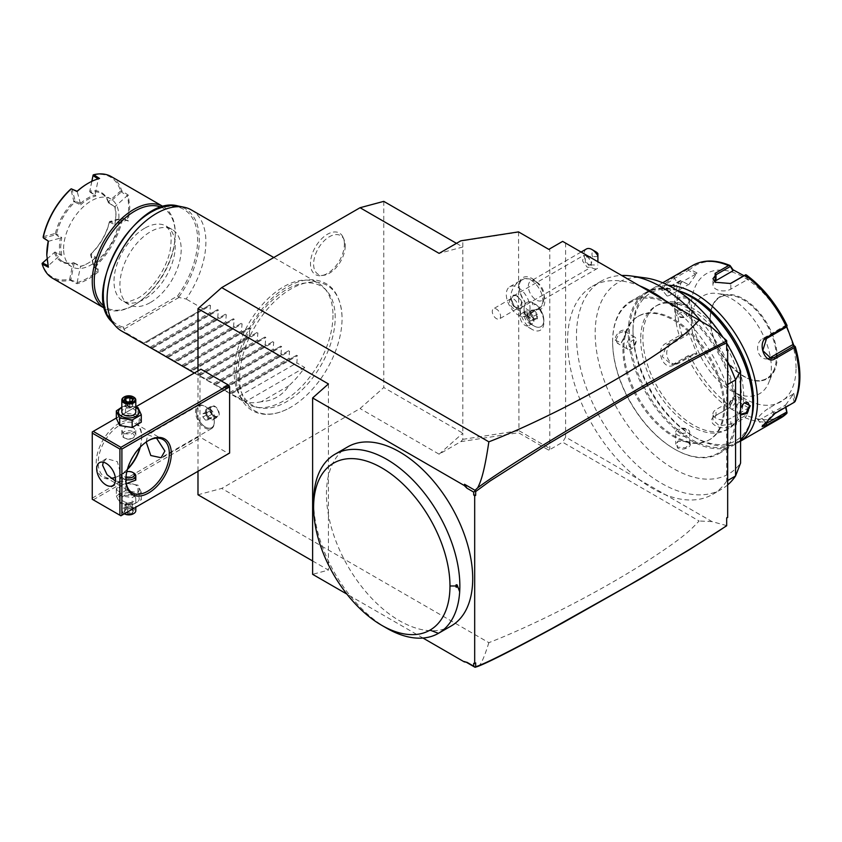 <?xml version="1.0" encoding="UTF-8"?>
<svg xmlns="http://www.w3.org/2000/svg" width="842" height="842" viewBox="0 0 842 842"><rect width="100%" height="100%" fill="white"/><g stroke="black" fill="none" stroke-linecap="round" stroke-linejoin="round"><path stroke-width="0.63" stroke-dasharray="4.21 3.16" d="M675.947 364.154A10.483 8.262 84.9 0 1 667.074 356.261A10.483 8.262 84.9 0 1 671.306 344.157L688.282 334.358L681.052 336.411L666.948 344.546L662.254 356.671L671.537 364.544L674.368 363.649L688.461 355.513L695.692 353.461L678.726 363.26A10.483 8.262 84.9 0 1 675.947 364.154L671.537 364.544M692.808 265.398A88.042 50.836 -120 0 0 687.546 269.261L688.619 269.135L688.461 270.345L674.368 278.492L665.348 284.722L662.18 289.943L663.159 290.332L666.948 289.027L681.052 280.891L688.767 284.733L680.599 280.533L679.241 281.081A88.042 50.836 -120 0 0 674.568 305.699A88.042 50.836 -120 0 0 679.241 335.705L680.589 335.463L681.052 336.411L680.599 335.516L681.831 334.716L688.767 332.737L688.282 334.358M668.106 285.28A88.042 50.836 -120 0 0 651.224 289.395A88.042 50.836 -120 0 0 632.995 329.706A88.042 50.836 -120 0 0 695.25 437.535A88.042 50.836 -120 0 0 739.276 441.892A88.042 50.836 -120 0 0 740.581 441.092M687.546 269.261L674.137 277.007L663.043 285.028L661.644 290.269L665.822 288.827L679.241 281.081M688.619 269.135L690.093 269.377A86.642 50.025 60 0 1 730.277 265.788M688.767 284.733L697.029 272.976L690.093 269.377M796.048 367.933A74.064 42.763 -120 0 0 743.675 277.218A74.064 42.763 -120 0 0 691.293 307.456A74.064 42.763 -120 0 0 743.675 398.171A74.064 42.763 -120 0 0 796.048 367.933M786.986 325.317L785.565 324.096L786.733 326.643M743.991 275.723L749.559 279.302L746.791 275.323M697.029 272.976L695.692 274.113L688.461 270.345L688.598 269.156M695.692 274.113L678.726 283.912A10.483 2.21 141.2 0 0 670.085 290.606A10.483 2.21 141.2 0 0 666.843 295.742A10.483 2.21 141.2 0 0 671.306 294.447L688.282 284.649M786.986 411.927A86.642 50.025 60 0 1 746.791 415.527L749.559 408.359L733.035 398.824L730.277 405.991A86.642 50.025 60 0 1 690.093 355.987L697.029 354.029L688.767 332.737M762.62 425.484L773.945 413.169L795.069 401.56L793.827 393.393L785.565 405.149L785.965 407.075M679.241 335.705L665.822 343.452C654.455 348.809 663.349 371.775 674.137 364.87L687.546 357.124A88.042 50.836 -120 0 0 728.519 408.096L715.111 415.832C703.954 422.274 721.752 432.567 731.719 425.431L745.128 417.685A88.042 50.836 -120 0 0 780.85 417.895M795.058 401.592L793.974 401.602L792.49 394.519L769.588 407.749A10.483 2.21 -38.8 0 0 760.947 414.443A10.483 2.21 -38.8 0 0 757.716 419.579L762.378 425.389M793.827 393.393L792.49 394.519M757.716 419.579A10.483 2.21 -38.8 0 0 762.178 418.285L785.565 405.149M746.791 415.527L745.128 417.685M785.081 405.065L785.554 407.317M749.559 408.359L747.801 408.391L730.824 418.2A10.483 6.052 0 0 1 719.405 419.505A10.483 6.052 0 0 1 712.932 413.917L712.932 420.042L719.405 425.863L730.824 424.01L744.917 415.864L747.801 408.391M712.932 413.917A10.483 6.052 0 0 1 716.005 409.633L732.972 399.834L733.035 398.824M732.972 399.834L730.098 407.307L716.005 415.443L712.932 420.042M728.519 408.096L730.098 407.307L730.277 405.991M690.093 355.987L687.546 357.124M697.029 354.029L695.692 353.461M677.147 290.406A85.252 49.215 -120 0 0 632.995 331.99A85.252 49.215 -120 0 0 693.271 436.388A85.252 49.215 -120 0 0 751.148 419.684M632.995 331.99L632.995 329.706M743.675 395.887A71.275 41.153 -120 0 0 712.564 324.159A71.275 41.153 -120 0 0 657.634 305.067A71.275 41.153 -120 0 0 642.878 337.695A71.275 41.153 -120 0 0 673.989 409.423A71.275 41.153 -120 0 0 728.909 428.515A71.275 41.153 -120 0 0 743.675 395.887M640.699 338.947A71.275 41.153 -120 0 0 671.811 410.675A71.275 41.153 -120 0 0 726.741 429.767A71.275 41.153 -120 0 0 741.497 397.14A71.275 41.153 -120 0 0 710.385 325.412A71.275 41.153 -120 0 0 655.465 306.32A71.275 41.153 -120 0 0 640.699 338.947M690.808 296.668A87.21 50.352 -120 0 0 629.437 332.443A87.21 50.352 -120 0 0 691.103 439.25A87.21 50.352 -120 0 0 752.759 403.644M677.315 290.511A88.042 50.836 -120 0 0 646.488 292.132A88.042 50.836 -120 0 0 628.248 332.443A88.042 50.836 -120 0 0 666.685 421.042A88.042 50.836 -120 0 0 734.529 444.629A88.042 50.836 -120 0 0 740.581 440.008M615.113 340.031L621.133 342.999L625.785 333.864C626.343 325.833 615.049 332.348 615.113 340.031L615.902 340.031L617.46 343.294L621.491 342.747L625.785 334.327L624.448 331.19L619.144 333.106L615.902 340.031M737.15 413.338A88.042 50.836 60 0 1 718.91 453.649A88.042 50.836 60 0 1 674.895 449.291A88.042 50.836 60 0 1 612.639 341.452A88.042 50.836 60 0 1 630.868 301.152A88.042 50.836 60 0 1 698.723 324.738A88.042 50.836 60 0 1 737.15 413.338M740.581 414.948L739.623 411.917L740.581 407.591M688.04 441.703L677.799 441.166L677.368 447.86C683.999 451.754 695.271 445.229 688.04 441.703L678.199 440.976L675.716 444.187L677.757 447.176L685.377 447.818L689.693 444.187L687.64 441.471M689.882 299.71L687.598 304.625L677.368 304.088C670.116 300.541 681.431 294.037 688.04 297.921M740.581 414.317L739.623 411.464L744.086 402.918M737.581 396.508A6.989 4.031 120 0 1 739.023 399.708A6.989 4.031 -60 0 1 735.982 406.739A6.989 4.031 -60 0 1 730.593 408.612A6.989 4.031 -60 0 1 729.14 405.412A6.989 4.031 120 0 1 732.193 398.382A6.989 4.031 120 0 1 737.581 396.508L747.938 402.487M736.392 400.087C734.087 396.666 731.898 397.929 729.803 403.897C731.898 407.191 734.087 405.928 736.392 400.087M612.639 342.136A87.21 50.352 60 0 1 674.305 306.541A87.21 50.352 60 0 1 735.961 413.338A87.21 50.352 60 0 1 674.295 448.944A87.21 50.352 60 0 1 612.639 342.136L612.639 341.452L612.639 342.136M623.901 348.641A71.275 41.153 -120 0 0 655.013 420.368A71.275 41.153 -120 0 0 709.932 439.471A71.275 41.153 -120 0 0 724.699 406.833A71.275 41.153 -120 0 0 693.587 335.116A71.275 41.153 -120 0 0 638.668 316.013A71.275 41.153 -120 0 0 623.901 348.641M622.912 349.219A71.275 41.153 -120 0 0 654.024 420.937A71.275 41.153 -120 0 0 708.953 440.04A71.275 41.153 -120 0 0 723.71 407.412A71.275 41.153 -120 0 0 692.598 335.684A71.275 41.153 -120 0 0 637.678 316.592A71.275 41.153 -120 0 0 622.912 349.219M726.667 343.21A110.502 63.803 -120 0 0 723.015 337.389M645.435 277.923A110.502 63.803 -120 0 0 613.597 402.023A110.502 63.803 -120 0 0 740.581 463.058M727.667 484.908A120.185 69.391 60 0 1 721.552 489.244A120.185 69.391 60 0 1 601.356 419.853A120.185 69.391 60 0 1 601.356 281.07A120.185 69.391 60 0 1 621.68 275.471M701.228 321.402A120.185 69.391 60 0 1 727.667 361.86M727.667 480.529L726.678 481.098L726.678 385.068L727.667 384.489M726.667 525.608L711.995 521.598L565.603 437.082L562.635 442.208L699.113 521.009C690.377 529.902 686.672 535.775 640.404 565.529C616.197 580.675 589.2 595.768 559.425 610.808C532.87 624.09 509.347 634.71 488.855 642.667L221.709 488.423L197.986 494.78M726.678 481.098A120.185 69.391 60 0 1 712.658 494.38A120.185 69.391 60 0 1 665.485 494.749A120.185 69.391 -120 0 1 639.636 479.824A120.185 69.391 60 0 1 571.792 374.195A120.185 69.391 60 0 1 592.463 286.206A120.185 69.391 60 0 1 639.636 285.838L565.603 243.096L565.603 437.082M711.995 327.622L665.485 300.762A120.185 69.391 60 0 1 726.678 385.068M726.678 342.841L726.678 341.957M726.678 341.473L726.678 340.631M727.667 517.451L726.678 517.304L726.678 518.03L726.678 517.304M422.958 638.026L346.904 594.115M438.44 633.331L451.291 625.911A103.419 59.708 60 0 1 347.872 566.203A103.419 59.708 60 0 1 347.872 446.786M466.973 662.296L464.51 661.212L466.173 662.17M464.51 661.212L464.258 661.875M312.624 560.961L328.433 570.087L312.624 574.328M488.855 642.667C484.003 658.297 480.298 666.232 477.73 666.454M328.433 383.941L328.433 570.087M197.986 370.89L197.986 471.31M120.911 515.809L92.252 499.264L92.252 431.946L199.964 369.754L199.964 435.935L200.954 437.651L228.624 453.627M199.964 369.754L200.954 369.185M383.773 201.364L383.773 387.52L360.05 408.549L221.709 488.423M239.696 377.626A72.38 41.795 120 0 0 289.153 408.138A72.38 41.795 120 0 0 342.062 318.529A72.38 41.795 120 0 0 342.031 316.55A72.38 41.795 120 0 0 290.016 289.48A72.38 41.795 120 0 0 239.696 377.626M344.399 244.054A23.976 13.84 120 0 0 343.283 237.707A23.976 13.84 120 0 0 324.37 236.36A23.976 13.84 120 0 0 310.488 263.63A23.976 13.84 120 0 0 321.391 275.618A23.976 13.84 120 0 0 344.399 244.054M439.114 454.196L462.826 433.167L462.826 439.356L460.848 441.64L439.114 454.196L360.05 408.549M460.848 441.64L518.525 432.725L548.805 450.196L562.635 442.208M548.805 450.196L549.784 448.491L549.784 249.937L518.946 232.129L462.826 240.812L462.826 433.167L383.773 387.52M462.826 439.356L518.946 430.683L518.525 432.725M518.525 231.887L518.946 430.683L549.784 448.491M526.555 315.813A16.766 9.683 -120 0 0 530.028 308.14A16.766 9.683 60 0 0 522.703 291.258A16.766 9.683 60 0 0 509.778 286.764A16.766 9.683 60 0 0 506.305 294.447A16.766 9.683 -120 0 0 513.631 311.319A16.766 9.683 -120 0 0 526.555 315.813L539.396 308.393A16.766 9.683 -120 0 1 536.954 309.151L539.659 309.635A18.166 10.493 -120 0 0 537.775 283.386A18.166 10.493 -120 0 0 519.156 285.891A18.166 10.493 -120 0 0 524.345 300.794L525.071 302.299A16.766 9.683 -120 0 1 519.156 287.027L519.156 285.891M539.659 309.635A16.766 9.683 60 0 1 543.858 322.518A16.766 9.683 60 0 1 531.997 329.359A16.766 9.683 60 0 1 520.145 308.825A16.766 9.683 60 0 1 524.345 300.794M549.784 249.937L548.805 249.369M562.635 241.38L565.603 243.096M711.995 521.598L699.113 521.009M665.485 300.762L639.636 285.838M456.469 243.338L462.826 247.011L439.114 253.368M460.848 240.812L462.826 240.812M475.677 662.938L473.699 663.359M539.396 308.393A16.766 9.683 -120 0 0 542.869 300.72A16.766 9.683 -120 0 0 535.554 283.838A16.766 9.683 -120 0 0 522.629 279.355A16.766 9.683 -120 0 0 519.156 287.027M536.954 309.151C528.313 312.193 524.356 309.909 525.071 302.299M520.145 316.813A6.989 4.031 60 0 1 521.587 313.613A6.989 4.031 60 0 1 525.082 313.961A6.989 4.031 60 0 1 530.028 322.518A6.989 4.031 60 0 1 528.576 325.717A6.989 4.031 60 0 1 525.082 325.37L525.082 325.37A6.989 4.031 60 0 1 520.145 316.813L520.145 308.825M529.018 311.687A6.989 4.031 60 0 1 533.586 317.844A6.989 4.031 60 0 1 532.512 323.444A6.989 4.031 60 0 1 529.018 323.096L529.018 323.096A6.989 4.031 60 0 1 524.071 314.54A6.989 4.031 60 0 1 525.524 311.34A6.989 4.031 60 0 1 529.018 311.687M532.975 304.836L531.986 302.215A13.977 8.073 -120 0 0 526.966 302.436A13.977 8.073 -120 0 0 524.071 308.835A13.977 8.073 -120 0 0 533.954 325.949L533.954 325.949A13.977 8.073 60 0 0 540.943 326.643A13.977 8.073 60 0 0 543.416 316.718A13.977 8.073 60 0 0 535.933 304.499L532.975 304.836M532.039 302.215A13.977 8.073 60 0 0 526.987 302.425L526.966 302.436A13.977 8.073 60 0 0 526.987 318.56A13.977 8.073 60 0 0 540.964 326.633A13.977 8.073 60 0 0 543.437 316.687A13.977 8.073 60 0 0 535.922 304.457A13.956 8.062 60 0 1 533.975 303.562A13.956 8.062 60 0 1 532.039 302.215L531.986 302.215M536.249 281.723A11.178 6.452 -120 0 0 530.66 281.165A11.178 6.452 -120 0 0 528.944 290.132A11.178 6.452 -120 0 0 536.249 299.984A11.178 6.452 60 0 0 541.838 300.531A11.178 6.452 60 0 0 544.09 294.226A11.178 6.452 60 0 0 537.238 282.375A11.178 6.452 60 0 0 536.249 281.723M516.872 295.763A7.683 4.442 -120 0 0 511.431 298.899A7.683 4.442 -120 0 0 516.872 308.319A7.683 4.442 60 0 0 522.303 305.183A7.683 4.442 60 0 0 516.872 295.763M516.872 296.331A6.989 4.031 60 0 1 521.43 302.488A6.989 4.031 60 0 1 520.356 308.088A6.989 4.031 60 0 1 516.872 307.74A6.989 4.031 60 0 1 512.304 301.583A6.989 4.031 60 0 1 513.378 295.984A6.989 4.031 60 0 1 516.872 296.331M587.137 255.757L591.705 261.925L590.631 267.514L587.137 267.177L582.58 261.02L583.643 255.421L587.137 255.757M591.558 263.188L590.295 264.956L585.316 262.493L585.316 256.589L588.284 257.389L591.558 263.188M597.904 263.188L597.904 256.578L597.904 263.188M597.904 256.578L585.316 256.578L585.316 262.493M597.904 253.589L597.904 261.746M597.904 261.494A5.589 3.231 60 0 1 592.105 255.379A5.589 3.231 60 0 1 595.926 251.832M586.379 249A11.178 6.452 -120 0 0 584.664 257.957A11.178 6.452 -120 0 0 591.968 267.809A11.178 6.452 -120 0 0 597.557 268.366A11.178 6.452 -120 0 0 597.904 268.145M533.975 309.951L537.407 314.224L537.407 318.792L533.586 318.802L530.544 315.024L530.544 310.982L533.586 310.709L536.617 314.487L536.617 318.529L537.407 318.792L533.586 318.802L530.218 320.739L527.187 316.971L530.544 315.024L530.544 310.256L530.544 310.982L530.544 310.256L533.975 309.951L530.218 312.645L533.26 316.424L533.26 320.465L530.218 320.739L528.702 317.634M537.407 314.224L533.26 316.424L528.755 317.571M528.702 317.508L530.218 312.645L527.187 312.919L527.187 316.971L528.66 317.571M536.617 318.529L533.26 320.465L528.755 317.634M528.66 317.508L527.187 312.919L530.544 310.982M510.778 298.773A5.873 3.389 60 0 0 509.568 301.468A5.873 3.389 -120 0 0 512.125 307.372A5.873 3.389 -120 0 0 516.651 308.94A5.873 3.389 -120 0 0 517.862 306.256A5.873 3.389 60 0 0 515.304 300.352A5.873 3.389 60 0 0 510.778 298.773L493.486 308.761A5.873 3.389 60 0 1 498.011 310.33A5.873 3.389 60 0 1 500.58 316.234A5.873 3.389 60 0 1 499.359 318.929A5.873 3.389 60 0 1 494.833 317.35A5.873 3.389 60 0 1 492.275 311.445A5.873 3.389 60 0 1 493.486 308.761M335.19 317.539A68.728 39.679 120 0 0 326.854 290.922A68.728 39.679 120 0 0 272.355 300.173A68.728 39.679 120 0 0 238.002 373.659A68.728 39.679 120 0 0 259.368 407.802A68.728 39.679 120 0 0 309.382 382.015A68.728 39.679 120 0 0 335.19 317.539M332.979 315.329A69.875 40.342 -60 0 1 306.73 380.868A69.875 40.342 -60 0 1 255.884 407.096A69.875 40.342 -60 0 1 248.632 404.37A69.875 40.342 -60 0 1 234.16 372.375A69.875 40.342 -60 0 1 264.662 302.057A69.875 40.342 -60 0 1 318.508 283.333A69.875 40.342 -60 0 1 324.496 288.259A69.875 40.342 -60 0 1 332.979 315.329M191.429 209.963A69.875 40.342 -60 0 1 205.901 241.959A69.875 40.342 -60 0 1 186.135 299.005L178.925 297.468L177.567 295.963L123.542 327.159L123.658 328.78L126.837 333.243A69.875 40.342 -60 0 1 121.553 331.001M178.925 297.468L124.163 329.085M150.56 302.436A43.321 25.018 120 0 0 178.862 264.251A43.321 25.018 120 0 0 172.221 229.54A43.321 25.018 120 0 0 150.56 231.687A43.321 25.018 120 0 0 122.258 269.861A43.321 25.018 120 0 0 128.9 304.583A43.321 25.018 120 0 0 150.56 302.436M161.432 207.321A57.298 33.08 -60 0 1 175.262 234.539A57.298 33.08 -60 0 1 134.752 304.709A57.298 33.08 -60 0 1 134.752 304.72A57.298 33.08 -60 0 1 104.261 306.351M163.453 206.732A58.698 33.891 -60 0 1 175.262 233.402L175.262 234.539M93.904 267.156L94.178 266.114A57.856 33.406 120 0 0 121.543 218.699L109.418 222.13A39.132 22.597 -60 0 1 91.073 253.895L95.977 257.378L95.02 258.073L90.631 254.947L93.915 267.156L94.693 267.24C108.807 253.768 118.175 237.549 122.774 218.594L128.247 221.067L129.805 207.153L128.247 195.039L121.764 190.85A58.698 33.891 120 0 0 111.323 176.631M175.262 233.402A58.698 33.891 -60 0 1 133.762 305.288A58.698 33.891 -60 0 1 104.755 308.393M94.693 267.24L99.577 270.735A58.698 33.891 120 0 1 77.032 283.743L70.16 280.228A58.698 33.891 120 0 1 52.625 278.292M121.764 190.85L121.343 191.944L127.226 195.733L128.247 195.039M128.247 221.067L127.226 220.183L115.007 223.456A39.974 23.081 120 0 0 115.975 214.457A39.974 23.081 120 0 0 115.007 206.564L127.226 195.733A57.856 33.406 -60 0 1 127.226 220.183L122.322 217.952L109.628 221.593M121.248 191.208L120.585 190.987L108.365 201.827L109.123 202.785L121.343 191.944M108.365 201.827A39.974 23.081 120 0 0 89.799 191.113L91.799 181.346M108.471 202.575L108.407 202.743A39.132 22.597 120 0 0 101.545 193.576A39.132 22.597 120 0 0 90.168 192.218L89.799 191.113M91.883 181.304L89.705 191.744M93.073 175.104A57.856 33.406 -60 0 1 120.585 190.987M99.577 178.483L98.082 178.893M89.768 191.618L95.03 195.039L98.293 179.03A57.856 33.406 120 0 0 88 183.367M43.205 236.686L55.425 233.413L56.509 233.939A39.132 22.597 -60 0 1 74.854 202.175L80.632 204.848L80.4 203.48L75.212 201.091L71.928 188.861L70.57 189.271M55.425 233.413A39.974 23.081 -60 0 1 73.854 201.491L70.875 189.292M73.854 201.491L74.843 202.091L75.212 201.091L74.022 201.049M43.374 236.939L43.521 238.054L55.751 234.792L56.435 233.971M48.194 241.359L60.413 238.086L55.119 233.792M47.962 265.704L48.362 267.198M46.941 259.031L54.909 252.021L61.719 255.326L60.413 254.979L48.194 265.809A57.856 33.406 -60 0 1 46.794 254.747M46.952 259.115L54.909 252.021M55.551 252.179A39.132 22.597 120 0 0 62.413 261.357A39.132 22.597 120 0 0 73.78 262.715L72.97 263.136L69.697 279.144A57.856 33.406 -60 0 1 42.174 263.262M54.404 252.421A39.974 23.081 120 0 0 72.97 263.136M69.697 279.144L70.16 280.228M70.202 279.597L77.117 282.512L80.632 266.24A39.132 22.597 -60 0 0 88.305 263.062L87.705 263.409A39.974 23.081 -60 0 1 80.39 266.514L73.675 262.851M77.032 283.743L77.117 282.512M74.18 263.314L70.907 279.323M77.117 282.523A57.856 33.406 120 0 0 98.293 270.293L95.02 258.073A39.974 23.081 -60 0 1 87.705 263.409M93.915 267.156L99.577 270.735M94.178 266.114L94.609 267.209M122.774 218.594L121.543 218.699M109.323 221.972A39.974 23.081 -60 0 1 90.883 253.895L93.872 266.093M90.883 253.895L90.641 254.937M108.407 202.743L114.88 206.911L115.975 215.142L114.88 224.625L115.007 223.456L110.102 221.235L109.428 222.056M122.711 218.541L122.322 217.952L121.374 218.446M114.88 206.911L109.123 202.785M61.719 255.326L60.635 247.095L61.719 237.602L56.509 233.939M80.632 204.848A39.132 22.597 -60 0 1 95.977 195.986L90.168 192.218M63.592 248.8A39.132 22.597 -60 0 1 80.674 209.426A39.132 22.597 -60 0 1 110.828 198.944A39.132 22.597 -60 0 1 118.933 216.857A39.132 22.597 -60 0 1 101.85 256.231A39.132 22.597 -60 0 1 71.696 266.714A39.132 22.597 -60 0 1 63.592 248.8M109.418 222.13L114.88 224.625M95.977 257.378A39.132 22.597 -60 0 1 88.305 263.062M73.78 262.715L80.632 266.24M61.719 237.602L60.413 238.086A39.974 23.081 120 0 0 60.413 254.979L54.825 252.137M90.631 254.947L90.715 254.337M80.39 203.469A39.974 23.081 -60 0 1 95.02 195.028L95.977 195.986M80.4 203.48L77.117 191.26M143.835 343.052L209.637 305.067L210.468 305.551L209.637 305.067L143.835 343.052L126.837 333.243M203.122 308.825L186.135 299.005M217.541 309.624L151.118 347.978L151.739 347.62L150.56 346.936L144.056 343.894L210.468 305.551L209.847 312.708L211.037 313.382L217.541 309.624L151.118 347.978L158.464 351.503L217.762 317.266L218.383 310.109L217.541 309.624L218.383 310.109L151.96 348.462M158.464 351.503L159.643 352.177L159.022 352.535L225.445 314.192L226.287 314.676L225.445 314.192L218.941 317.95L217.762 317.266M233.35 318.76L166.927 357.103L167.547 356.745L166.369 356.061L159.864 353.019L226.287 314.676L225.667 321.833L226.845 322.518L233.35 318.76L166.927 357.103L174.273 360.629L233.571 326.401L234.192 319.244L233.35 318.76L234.192 319.244L167.769 357.587M174.273 360.629L175.462 361.313L174.841 361.671L241.254 323.317L242.096 323.802L241.254 323.317L234.75 327.075L233.571 326.401M249.158 327.885L182.746 366.228L183.367 365.87L175.673 362.155L242.096 323.802L241.475 330.959L242.654 331.643L249.158 327.885L182.746 366.228L190.092 369.754L249.379 335.526L250 328.369L249.158 327.885L250 328.369L183.577 366.712M190.092 369.754L191.271 370.438L190.65 370.796L257.063 332.453L257.905 332.937L257.063 332.453L250.558 336.211L249.379 335.526M264.977 337.01L198.554 375.364L199.175 375.006L197.996 374.322L191.481 371.28L257.905 332.937L257.284 340.084L258.462 340.768L264.977 337.01L198.554 375.364L205.901 378.889L265.188 344.652L265.809 337.495L264.977 337.01L265.809 337.495L199.396 375.848M205.901 378.889L207.079 379.563L206.458 379.921L272.882 341.578L273.713 342.062L272.882 341.578L266.367 345.336L265.188 344.652M280.786 346.146L214.363 384.489L214.984 384.131L213.805 383.447L207.3 380.405L273.713 342.062L273.092 349.219L274.281 349.904L280.786 346.146L214.363 384.489L221.709 388.015L281.007 353.777L281.617 346.63L280.786 346.146L281.617 346.63L215.205 384.973M221.709 388.015L222.888 388.699L222.267 389.057L288.69 350.704L289.532 351.188L288.69 350.704L282.186 354.461L281.007 353.777M296.594 355.271L230.171 393.614L230.792 393.256L223.109 389.541L289.532 351.188L288.911 358.345L290.09 359.029L296.594 355.271L230.171 393.614L237.518 397.14L296.816 362.913L297.437 355.756L296.594 355.271L297.437 355.756L231.013 394.098M288.901 385.731L261.231 401.708C273.082 400.918 282.302 395.593 288.901 385.731A69.875 40.342 -60 0 0 304.72 367.47L296.816 362.913M261.231 401.708A69.875 40.342 -60 0 1 245.422 401.708L237.518 397.14M288.69 350.704L222.267 389.057L223.109 389.541M272.882 341.578L206.458 379.921L207.3 380.405M257.063 332.453L190.65 370.796L191.481 371.28M241.254 323.317L174.841 361.671L175.673 362.155M225.445 314.192L159.022 352.535L159.864 353.019M209.637 305.067L143.214 343.41L144.056 343.894M150.56 346.936L209.847 312.708M151.739 347.62L211.037 313.382M159.643 352.177L218.941 317.95M166.369 356.061L225.667 321.833M167.547 356.745L226.845 322.518M175.462 361.313L234.75 327.075M182.177 365.196L241.475 330.959M183.367 365.87L242.654 331.643M191.271 370.438L250.558 336.211M197.996 374.322L257.284 340.084M199.175 375.006L258.462 340.768M207.079 379.563L266.367 345.336M213.805 383.447L273.092 349.219M214.984 384.131L274.281 349.904M222.888 388.699L282.186 354.461M229.613 392.582L288.911 358.345M230.792 393.256L290.09 359.029M304.72 367.47L245.422 401.708M345.231 245.853A22.355 12.914 -60 0 1 323.781 275.292A22.355 12.914 -60 0 1 313.613 264.104A22.355 12.914 -60 0 1 326.549 238.686A22.355 12.914 -60 0 1 344.189 239.938A22.355 12.914 -60 0 1 345.231 245.853M92.252 498.127L199.964 435.935M139.972 447.428A32.143 18.556 120 0 0 141.666 436.503A32.143 18.556 120 0 0 118.933 423.379A32.143 18.556 120 0 0 96.209 462.753A32.143 18.556 120 0 0 118.933 475.877A32.143 18.556 120 0 0 127.552 468.941M116.343 418.032L135.804 406.802M136.162 416.853A10.399 5.999 0 0 0 121.469 416.853A10.399 5.999 0 0 0 121.469 425.347A10.399 5.999 0 0 0 136.162 425.347A10.399 5.999 0 0 0 136.162 416.853M93.241 499.832L200.954 437.651M136.162 485.318A10.399 5.999 0 0 0 121.469 485.318A10.399 5.999 0 0 0 121.469 493.812A10.399 5.999 0 0 0 136.162 493.812A10.399 5.999 0 0 0 136.162 485.318M115.386 481.014L119.69 481.635L121.406 476.162L117.333 461.637L106.418 458.637L103.25 462.195M140.34 447.049A30.744 17.756 120 0 0 141.666 437.651A30.744 17.756 120 0 0 135.299 423.568A30.744 17.756 120 0 0 111.607 431.809A30.744 17.756 120 0 0 98.188 462.753A30.744 17.756 120 0 0 104.555 476.825A30.744 17.756 120 0 0 111.007 478.245M146.182 442.029L147.824 434.735L156.517 438.135M125.858 479.287A30.744 17.756 -60 0 1 125.847 478.73L125.847 479.866L125.847 478.73A30.744 17.756 -60 0 1 147.592 441.071A30.744 17.756 -60 0 1 148.076 440.798M123.879 433.735L121.827 430.557L126.132 426.599L133.762 428.031L135.804 430.557L131.51 434.051L123.879 433.735M115.301 477.393A30.744 17.756 120 0 0 119.922 475.298A30.744 17.756 120 0 0 127.405 469.457M141.666 437.651L141.666 436.503L141.666 437.651M135.804 480.108L133.762 476.93L126.132 476.625L121.827 480.108L123.879 482.634L126.321 483.655M198.27 405.612A13.272 7.662 -120 0 1 204.911 406.265A13.272 7.662 -120 0 1 214.3 422.526A13.272 7.662 60 0 1 211.542 428.61A13.272 7.662 60 0 1 201.312 425.052A13.272 7.662 60 0 1 195.523 411.685A13.272 7.662 -120 0 1 198.27 405.612L147.824 434.735M214.3 422.526L214.3 421.916A12.525 7.231 -120 0 0 205.437 406.581A12.525 7.231 -120 0 0 199.186 405.96A12.525 7.231 -120 0 0 196.586 411.685A12.525 7.231 -120 0 0 202.048 424.294A12.525 7.231 -120 0 0 211.7 427.641A12.525 7.231 -120 0 0 214.3 421.916M196.544 411.706A12.525 7.231 60 0 1 199.144 405.981A12.525 7.231 60 0 1 208.795 409.338A12.525 7.231 60 0 1 214.257 421.937A12.525 7.231 -120 0 1 211.668 427.662A12.525 7.231 -120 0 1 202.017 424.315A12.525 7.231 -120 0 1 196.544 411.706M205.406 420.116L207.869 419.895L207.869 416.601L205.406 413.527L202.933 413.748L202.933 417.043L205.406 420.116L209.353 417.832L211.826 417.611L211.826 414.317L209.353 411.243L206.879 411.464L206.879 414.759L209.353 417.832M207.869 419.895L211.826 417.611M207.869 416.601L211.826 414.317M202.933 417.043L206.879 414.759M202.933 413.748L206.879 411.464M205.406 413.527L209.353 411.243M133.762 473.025A6.989 4.031 0 0 0 123.879 473.025A6.989 4.031 0 0 0 121.827 475.877A6.989 4.031 0 0 0 123.879 478.73A6.989 4.031 0 0 0 125.868 479.53M126.826 471.72A5.589 3.231 0 0 0 124.869 472.446A5.589 3.231 0 0 0 124.869 477.014A5.589 3.231 0 0 0 125.942 477.498M133.762 431.946A6.989 4.031 180 0 1 135.804 434.798A6.989 4.031 180 0 1 133.762 437.651A6.989 4.031 180 0 1 123.879 437.651L123.879 437.651A6.989 4.031 180 0 1 121.827 434.798A6.989 4.031 180 0 1 126.142 431.062A6.989 4.031 180 0 1 133.762 431.946M124.869 438.219L124.869 438.219A5.589 3.231 180 0 1 124.869 433.651A5.589 3.231 180 0 1 132.773 433.651A5.589 3.231 180 0 1 132.773 438.219A5.589 3.231 180 0 1 124.869 438.219L123.879 437.651M141.288 492.328L137.941 485.129L125.479 483.192L116.343 488.465L119.69 495.664L132.162 497.59L141.288 492.328L141.288 499.79L137.941 492.591L125.479 490.665L116.343 495.938L116.343 488.465M116.343 495.938L119.69 503.137L119.69 495.664M136.162 494.454A10.399 5.999 0 0 0 121.469 494.454A10.399 5.999 0 0 0 121.469 502.937A10.399 5.999 0 0 0 136.162 502.937A10.399 5.999 0 0 0 136.162 494.454M133.762 495.843A6.989 4.031 180 0 1 135.804 498.696A6.989 4.031 180 0 1 131.489 502.421A6.989 4.031 180 0 1 123.879 501.548A6.989 4.031 180 0 1 121.827 498.696A6.989 4.031 180 0 1 126.142 494.97A6.989 4.031 180 0 1 133.762 495.843M119.69 503.137L132.162 505.063L141.288 499.79M132.162 505.063L132.162 497.59M137.941 492.591L137.941 485.129M125.479 490.665L125.479 483.192M121.827 498.696L121.827 510.673A6.989 4.031 0 0 1 126.142 506.947A6.989 4.031 0 0 1 133.762 507.821A6.989 4.031 180 0 1 135.804 510.673M124.395 513.799A6.989 4.031 180 0 1 123.879 513.525L124.374 513.809A6.294 3.631 0 0 1 124.374 508.684A6.294 3.631 0 0 1 133.268 508.684A6.294 3.631 180 0 1 133.499 513.673M121.827 510.673A6.989 4.031 0 0 0 123.879 513.525M130.1 508.484L132.804 510.042L131.741 512.346L127.752 512.967L124.826 511.283L125.9 508.978L130.1 508.484L129.889 502.779L126.279 503.316L125.9 508.978L125.311 509.221L130.1 508.484L132.804 510.042L133.604 510.505L132.32 513.273L131.741 506.768L132.804 504.463L132.804 510.042M132.32 513.273L127.531 514.009L124.027 511.989L125.311 509.221M127.531 514.009L127.752 507.389L128.815 503.853L131.741 506.768L127.752 507.389L124.826 505.705L128.815 503.853L132.804 504.463L129.889 502.779L128.815 503.853L125.9 503.4L124.826 505.705L124.826 511.283M129.889 502.779L125.9 503.4M141.288 422.2L137.941 415.001L125.479 413.075L116.343 418.337M125.479 413.075L125.479 405.602L121.827 407.16M135.804 406.886L125.479 405.602M137.941 415.001L137.941 407.528M135.804 407.528A10.399 5.999 0 0 0 121.827 407.528M135.804 411.97A6.989 4.031 0 0 0 133.762 409.117A6.989 4.031 0 0 0 126.142 408.244A6.989 4.031 0 0 0 121.827 411.97M124.132 396.992A6.989 4.031 180 0 1 133.762 397.14M124.027 400.16L127.752 402.308L131.889 401.371M127.531 402.181L127.889 407.886L131.741 407.265L127.752 407.886L128.815 406.812L131.741 407.265L131.741 401.687L132.32 401.445M127.752 407.886L124.826 406.202L128.815 406.812L125.9 403.897L125.9 401.002M129.889 401.687L129.889 403.276L132.804 404.97L128.815 406.812L129.889 403.276L125.9 403.897L124.826 406.202L124.911 400.434M131.741 407.265L132.804 404.97L132.773 399.371M386.731 628.206A103.419 59.708 60 0 1 313.613 501.548M687.64 298.605L689.693 301.594L687.198 304.815L677.757 304.309L675.716 301.594L680.02 297.963L687.925 298.11M689.693 313.561A6.989 4.031 0 0 1 685.377 317.287A6.989 4.031 0 0 1 677.757 316.413A6.989 4.031 180 0 1 675.716 313.561A6.989 4.031 180 0 1 680.031 309.824A6.989 4.031 180 0 1 687.64 310.709A6.989 4.031 0 0 1 689.693 313.561L689.693 301.594M679.399 316.603C685.609 317.771 687.809 316.497 685.998 312.792C679.789 311.866 677.589 313.14 679.399 316.603M627.816 349.272A6.989 4.031 120 0 1 626.374 346.073A6.989 4.031 -60 0 1 629.427 339.042A6.989 4.031 -60 0 1 634.805 337.168A6.989 4.031 -60 0 1 636.257 340.368A6.989 4.031 120 0 1 633.205 347.409A6.989 4.031 120 0 1 627.816 349.272L617.46 343.294M635.594 341.894C633.51 347.851 631.311 349.114 629.006 345.694C631.311 339.863 633.51 338.589 635.594 341.894M675.716 432.23A6.989 4.031 0 0 1 680.031 428.504A6.989 4.031 0 0 1 687.64 429.378A6.989 4.031 180 0 1 689.693 432.23A6.989 4.031 180 0 1 685.377 435.956A6.989 4.031 180 0 1 677.757 435.082A6.989 4.031 0 0 1 675.716 432.23L675.716 444.187M679.399 432.988C677.589 429.283 679.789 428.02 685.998 429.188C687.809 432.651 685.609 433.914 679.399 432.988M730.182 283.659L715.626 282.459M714.521 281.649A10.483 6.052 180 0 0 712.932 284.859A10.483 6.052 180 0 0 719.405 290.448A10.483 6.052 180 0 0 730.824 289.132L747.801 279.333L749.559 279.302M747.801 279.333L744.917 275.187M785.565 324.096L785.081 325.717L762.178 338.937A10.483 8.262 -95.1 0 0 757.937 351.03A10.483 8.262 -95.1 0 0 766.809 358.924L771.23 358.534M786.554 326.98L785.081 325.717M769.041 358.324A10.483 8.262 -95.1 0 1 766.809 358.924M776.335 357.061A46.815 27.028 -120 0 0 731.414 295.416A46.815 27.028 -120 0 0 719.815 297.405A46.815 27.028 -120 0 0 710.122 318.834A46.815 27.028 -120 0 0 730.561 365.944A46.815 27.028 -120 0 0 766.641 378.49A46.815 27.028 -120 0 0 774.156 369.438A46.815 27.028 -120 0 0 776.335 357.061M691.492 321.718A56.456 32.596 -120 0 0 724.173 385.92A56.456 32.596 -120 0 0 768.714 382.742A56.456 32.596 -120 0 0 771.346 367.817A56.456 32.596 -120 0 0 717.173 293.479A56.456 32.596 -120 0 0 691.492 321.718M210.342 408.833A6.294 3.631 -120 0 0 213.089 415.169A6.294 3.631 -120 0 0 217.931 416.853A6.294 3.631 -120 0 0 219.236 413.969A6.294 3.631 -120 0 0 216.489 407.644A6.294 3.631 -120 0 0 211.647 405.96A6.294 3.631 -120 0 0 210.342 408.833M210.837 409.117A5.589 3.231 -120 0 0 213.279 414.748A5.589 3.231 -120 0 0 217.583 416.243A5.589 3.231 -120 0 0 218.741 413.685A5.589 3.231 -120 0 0 216.299 408.054A5.589 3.231 -120 0 0 211.995 406.56A5.589 3.231 -120 0 0 210.837 409.117M214.3 416.822A6.294 3.631 60 0 1 212.994 419.705A6.294 3.631 60 0 1 208.142 418.021A6.294 3.631 60 0 1 205.406 411.685A6.294 3.631 60 0 1 206.7 408.812A6.294 3.631 60 0 1 209.847 409.117A6.294 3.631 60 0 1 214.3 416.822L214.3 416.253A5.589 3.231 60 0 0 210.342 409.401A5.589 3.231 60 0 0 207.553 409.128A5.589 3.231 60 0 0 206.395 411.685A5.589 3.231 -120 0 0 208.827 417.316A5.589 3.231 -120 0 0 213.142 418.811A5.589 3.231 -120 0 0 214.3 416.253M671.306 344.157L666.948 344.546L665.822 343.452M681.831 281.123A86.642 50.025 -120 0 0 677.273 305.278A86.642 50.025 -120 0 0 681.831 334.716M674.137 277.007L674.368 278.492L678.726 283.912M665.822 288.827L666.948 289.027L671.306 294.447M795.237 400.192A86.642 50.025 -120 0 0 799.805 376.027A86.642 50.025 -120 0 0 795.237 346.599M775.072 413.369L773.945 413.169L769.588 407.749M762.178 418.285L765.21 422.063M731.719 425.431L730.824 424.01L730.824 418.2M715.111 415.832L716.005 415.443L716.005 409.633M674.137 364.87L674.368 363.649L678.726 363.26M533.975 319.097L530.544 314.834M178.914 296.879A67.907 39.206 120 0 0 178.199 206.027M111.523 321.507A67.907 39.206 120 0 0 123.658 328.78M177.567 295.963A66.56 38.427 120 0 0 185.714 210.626A66.56 38.427 120 0 0 115.407 251.221A66.56 38.427 120 0 0 123.542 327.159M144.624 228.266A43.321 25.018 120 0 0 116.322 266.44A43.321 25.018 120 0 0 122.964 301.152A43.321 25.018 120 0 0 144.624 299.005A43.321 25.018 120 0 0 172.926 260.831A43.321 25.018 120 0 0 166.284 226.119A43.321 25.018 120 0 0 144.624 228.266M677.368 447.86L677.757 447.176M730.824 289.132L730.824 283.322M766.536 338.547L762.178 338.937M710.174 318.35A47.373 27.354 -120 0 0 743.675 376.374A47.373 27.354 -120 0 0 777.177 357.029A47.373 27.354 -120 0 0 743.675 299.005A47.373 27.354 -120 0 0 710.174 318.35M710.174 318.802A46.815 27.028 -120 0 0 730.603 365.923A46.815 27.028 -120 0 0 766.683 378.468A46.815 27.028 -120 0 0 776.377 357.029A46.815 27.028 -120 0 0 755.948 309.919A46.815 27.028 -120 0 0 719.868 297.373A46.815 27.028 -120 0 0 710.174 318.802M662.686 282.786L651.224 289.395M661.644 290.269L663.159 290.332M666.843 295.742L662.18 289.943M740.581 441.134L739.276 441.892M762.105 426.652L762.336 425.115M693.271 436.388L695.25 437.535M726.741 429.767L728.909 428.515M718.91 453.649L734.529 444.629M646.488 292.132L630.868 301.152M730.593 408.612L740.949 414.59M674.895 449.291L674.295 448.944M709.932 439.471L708.953 440.04M638.668 316.013L637.678 316.592M712.658 494.38L721.552 489.244M601.356 281.07L592.463 286.206M509.778 286.764L522.629 279.355M532.512 323.444L528.576 325.717M521.587 313.613L525.524 311.34M531.997 329.359L525.082 325.37M529.018 323.096L533.954 325.949M524.071 314.54L524.071 308.835M537.238 282.375L535.796 281.428C517.356 269.672 499.864 300.941 519.019 310.477C530.05 317.644 546.132 307.183 544.09 294.226M520.356 308.088L590.631 267.514M590.295 264.956L597.904 264.956M597.557 268.366L541.838 300.531M581.096 252.042L530.66 281.165M513.378 295.984L583.643 255.421M536.775 318.487L533.712 318.76M533.902 318.834L530.702 314.855L530.713 310.677M516.651 308.94L499.359 318.929M342.031 316.55C341.052 296.468 332.516 286.954 325.949 283.554C315.192 277.755 302.867 278.544 288.985 285.943C260.778 300.394 235.444 343.325 236.097 375.511C236.107 387.92 239.286 397.782 245.622 405.107C250.884 410.864 257.526 413.938 265.546 414.338C273.124 414.601 280.986 412.538 289.153 408.138M259.368 407.802L255.884 407.096M326.854 290.922L324.496 288.259M273.797 257.526L318.508 283.333M128.9 304.583L122.964 301.152C126.774 300.899 120.774 305.151 137.646 298.321C152.149 290.574 168.042 266.725 170.537 247.801C172.042 234.381 170.063 232.466 169.684 230.729L166.284 226.119L172.221 229.54M133.762 305.288L134.752 304.709M101.545 193.576L110.828 198.944M62.413 261.357L71.696 266.714M115.975 215.142L115.975 214.457M194.323 373.017L248.632 404.37M321.391 275.618L323.781 275.292M343.283 237.707L344.189 239.938M119.69 481.635L112.723 485.655M106.418 458.637L99.451 462.668M135.299 423.568L162.969 439.545M147.592 441.071L148.581 440.503M104.555 476.825L132.226 492.802M119.922 475.298L118.933 475.877M211.542 428.61L161.096 457.732M204.911 406.265L205.437 406.581M121.827 480.108L121.827 475.877M124.869 472.446L123.879 473.025M135.804 430.557L135.804 434.798M121.827 430.557L121.827 434.798M132.773 438.219L133.762 437.651M135.804 498.696L135.804 507.21M129.952 508.631L133.047 510.42M125.658 509.305L129.973 508.642M124.774 511.483L125.858 509.157M675.716 313.561L675.716 301.594M634.805 337.168L624.448 331.19M689.693 432.23L689.693 444.187M655.465 306.32L657.634 305.067M730.593 283.501L729.803 283.828M715.216 282.238L716.005 282.691M712.932 284.859L712.932 278.723M766.641 378.49L766.683 378.468C748.254 391.877 708.722 350.525 710.332 318.581C710.501 308.183 713.679 301.12 719.868 297.373L719.815 297.405M774.156 369.438L768.714 382.742M731.414 295.416L717.173 293.479M212.994 419.705L217.931 416.853M206.7 408.812L211.647 405.96M217.583 416.243L213.142 418.811M211.995 406.56L207.553 409.128"/><path stroke-width="1.26" d="M740.581 441.134L780.85 417.895A88.042 50.836 -120 0 0 786.102 414.022L766.767 425.189L762.105 426.652L775.072 413.369L794.416 402.202A88.042 50.836 -120 0 0 799.079 377.584A88.042 50.836 -120 0 0 794.416 347.578L775.072 358.745C765.357 365.565 756.432 342.62 766.767 337.326L786.102 326.17A88.042 50.836 -120 0 0 745.128 275.197L730.593 283.501L715.216 282.238L715.111 273.345L728.519 265.598A88.042 50.836 -120 0 0 692.808 265.398L662.686 282.786M740.581 441.092A88.042 50.836 -120 0 0 757.505 401.592A88.042 50.836 -120 0 0 668.106 285.28M715.626 282.459L712.932 278.723L716.005 274.766L730.098 266.63L729.825 265.472L728.519 265.598M786.733 326.643L793.827 345.388L795.237 346.599M730.277 265.788L733.035 269.766L743.991 275.723M785.965 407.075L787.038 412.99L786.554 412.148L762.62 425.484M794.416 347.578L795.069 346.662L793.974 346.083L773.945 357.65L771.23 358.534L762.757 350.588L766.536 338.547L786.554 326.98L787.038 325.959L786.102 326.17M786.102 414.022L787.038 412.99L786.102 414.022M785.554 407.317L787.059 412.969M751.148 419.684A85.252 49.215 -120 0 0 753.558 401.592A85.252 49.215 -120 0 0 677.147 290.406M740.581 440.008A88.042 50.836 -120 0 0 752.759 404.328L752.759 403.644A87.21 50.352 -120 0 0 691.103 296.837A87.21 50.352 -120 0 0 690.808 296.668M740.581 407.591L744.275 402.792L750.296 405.749L746.401 413.654L740.581 414.948M752.759 403.644L752.759 404.328A88.042 50.836 -120 0 0 690.503 296.5A88.042 50.836 -120 0 0 677.315 290.511M687.125 297.479L689.882 299.71M744.086 402.918L747.938 402.487L749.506 405.749L746.254 412.675L740.581 414.317M727.667 361.86A120.185 69.391 60 0 1 735.571 379.931L740.581 371.238A110.502 63.803 -120 0 0 726.667 343.21M723.015 337.389A110.502 63.803 -120 0 0 645.435 277.923L631.132 275.976A120.185 69.391 60 0 1 701.228 321.402M740.581 371.238L740.581 463.058L735.571 475.972A120.185 69.391 60 0 1 727.667 484.908M621.68 275.471A120.185 69.391 60 0 1 631.132 275.976M727.667 384.489L735.571 379.931L735.571 475.972L727.667 480.529M475.056 490.339L477.73 487.75C480.35 482.329 483.95 474.888 488.855 441.829C509.41 433.862 532.997 423.2 559.646 409.865C589.432 394.814 616.407 379.721 640.583 364.586C686.704 334.916 690.377 329.075 699.113 320.181L711.995 327.622L726.678 340.631L726.678 350.419L726.678 342.841C710.743 350.219 690.366 361.471 679.936 367.186L631.847 394.34L548.226 443.987L490.128 480.971L475.677 491.549L475.677 495.338L474.688 495.906L473.699 494.917L473.699 492.096L466.973 488.213L464.51 484.255L475.056 490.339L475.677 491.549M726.678 348.862L727.667 349.851L726.678 350.419M726.678 525.534L726.678 518.03L727.667 517.451L727.667 349.851M466.173 662.17L475.056 667.296L477.73 666.454C489.213 662.096 517.472 647.603 562.53 622.985L639.983 579.138L688.693 550.152L726.678 525.766L726.678 518.03M422.958 638.026L464.258 661.875L466.973 662.296L473.699 666.18L473.699 663.359L474.688 663.507L474.688 495.906M474.688 663.507L475.677 662.938L475.677 666.727C483.971 664.296 509.599 651.434 552.562 628.164L629.29 585.085L675.484 557.92C695.029 546.205 717.847 531.944 726.678 525.608M726.678 340.947L692.987 358.145L643.362 385.783L569.466 429.125C524.934 455.911 494.359 475.456 477.73 487.75M474.983 491.128L473.699 492.096M466.973 488.213L464.258 485.508L464.51 484.255M197.986 370.89L197.986 308.625L328.433 383.941L312.624 397.961L464.258 485.508M312.624 397.961L312.624 574.328L346.904 594.115M457.101 584.874L456.111 584.801L455.911 585.979L456.111 587.158L457.101 587.095A6.294 3.631 -60 0 1 457.101 584.874L459.679 591.81A103.419 59.708 60 0 1 438.44 633.331L451.291 625.911A103.419 59.708 60 0 0 451.291 506.495A103.419 59.708 60 0 0 347.872 446.786L335.053 454.196M473.699 666.18L475.056 667.296M197.986 471.31L197.986 494.78L312.624 560.961M92.252 433.083L92.252 499.264L119.922 515.241L119.922 449.06L92.252 433.083L92.252 431.946L93.241 431.367L120.911 447.344L120.911 448.491L121.901 449.06L121.901 515.241L120.911 515.809L229.613 453.049L229.613 386.867L228.624 385.162L200.954 369.185L135.804 406.802M197.986 308.625L221.709 287.596L360.05 207.721L383.773 201.364L456.469 243.338M699.113 320.181L562.635 241.38L548.805 249.369L518.525 231.887L460.848 240.812L439.114 253.368L360.05 207.721M665.485 300.762A120.185 69.391 -120 0 0 639.636 285.838M488.855 441.829L221.709 287.596M474.983 667.148L475.677 666.727M597.904 256.063A11.178 6.452 -120 0 0 591.968 249.548L595.926 251.832A5.589 3.231 60 0 1 597.904 253.589L597.904 261.746M591.968 249.548L591.968 249.548A11.178 6.452 -120 0 0 586.379 249L581.096 252.042M194.323 373.017L121.553 331.001A69.875 40.342 -60 0 1 115.564 326.075A69.875 40.342 -60 0 1 107.081 299.005A69.875 40.342 -60 0 1 133.32 233.466A69.875 40.342 -60 0 1 184.177 207.237A69.875 40.342 -60 0 1 191.429 209.963L273.797 257.526M104.261 306.351A57.298 33.08 -60 0 1 94.23 281.323A57.298 33.08 -60 0 1 134.752 211.142A57.298 33.08 -60 0 1 161.432 207.321M104.755 308.393A58.698 33.891 -60 0 1 104.408 308.193A58.698 33.891 -60 0 1 92.252 281.323A58.698 33.891 -60 0 1 117.88 222.256A58.698 33.891 -60 0 1 163.106 206.532A58.698 33.891 -60 0 1 163.453 206.732M88 183.367A57.856 33.406 120 0 0 87.705 183.535A57.856 33.406 120 0 0 77.117 191.26L71.244 188.819C57.119 202.301 47.762 218.52 43.152 237.476L48.362 241.159L46.794 255.073L48.362 267.198L42.184 264.072A58.698 33.891 120 0 0 52.625 278.292L104.408 308.193M48.362 241.159L43.521 238.065L43.205 236.686A57.856 33.406 120 0 1 70.57 189.271L71.244 188.819L77.032 191.502A58.698 33.891 120 0 1 88.305 183.188L87.705 183.535M163.106 206.532L111.323 176.631A58.698 33.891 120 0 0 93.788 174.704L99.577 178.483A58.698 33.891 120 0 0 88.305 183.188M91.799 181.346L93.136 174.978L91.883 181.304M93.136 174.978L93.788 174.704M98.293 179.03L93.041 175.61M46.794 254.747A57.856 33.406 -60 0 1 46.794 254.389A57.856 33.406 -60 0 1 48.194 241.359M48.194 265.809L42.605 262.978L42.1 263.378L46.941 259.031M42.184 264.072L42.1 263.378M42.605 262.978L46.952 259.115M127.552 468.941A32.143 18.556 120 0 0 139.972 447.428M93.241 431.367L116.343 418.032M120.911 447.344L228.624 385.162M121.901 449.06L229.613 386.867M121.901 515.241L229.613 453.049M125.847 479.866A32.143 18.556 -60 0 1 148.581 440.503A32.143 18.556 -60 0 1 171.305 453.617A32.143 18.556 -60 0 1 148.581 492.991A32.143 18.556 -60 0 1 125.847 479.866M120.911 515.809L119.922 515.241M119.922 449.06L120.911 448.491M96.704 468.741A13.272 7.662 60 0 1 99.451 462.668A13.272 7.662 60 0 1 109.681 466.215A13.272 7.662 60 0 1 115.48 479.582A13.272 7.662 60 0 1 112.723 485.655A13.272 7.662 60 0 1 102.492 482.098A13.272 7.662 60 0 1 96.704 468.741M103.25 462.195L102.629 465.321L107.092 474.73L115.386 481.014M156.517 438.135L164.885 451.059L161.096 457.732L150.792 455.511L146.182 442.029M148.076 440.798A30.744 17.756 -60 0 1 162.969 439.545A30.744 17.756 -60 0 1 169.337 453.617A30.744 17.756 -60 0 1 155.917 484.56A30.744 17.756 -60 0 1 132.226 492.802A30.744 17.756 -60 0 1 125.858 479.287M111.007 478.245A30.744 17.756 120 0 0 115.301 477.393M127.405 469.457A30.744 17.756 120 0 0 140.34 447.049M126.321 483.655L135.804 480.108L135.804 475.877A6.989 4.031 0 0 0 133.762 473.025L132.773 472.446A5.589 3.231 0 0 0 126.826 471.72M125.868 479.53A6.989 4.031 0 0 0 135.804 475.877M125.942 477.498A5.589 3.231 0 0 0 133.225 476.719A5.589 3.231 0 0 0 132.773 472.446L132.773 472.446M135.804 507.21L135.804 510.673A6.989 4.031 180 0 1 133.762 513.525A6.989 4.031 180 0 1 124.395 513.799M123.879 513.525L124.374 513.809A6.294 3.631 180 0 0 133.268 513.809L133.762 513.525M121.827 407.16L116.343 410.875L116.343 418.337L119.69 425.547L132.162 427.473L141.288 422.2L141.288 414.727L137.941 407.528L135.804 406.886M132.162 427.473L132.162 420L141.288 414.727M119.69 425.547L119.69 418.074L132.162 420M116.343 410.875L119.69 418.074M121.827 407.528A10.399 5.999 0 0 0 121.469 416.211A10.399 5.999 0 0 0 136.162 416.211A10.399 5.999 0 0 0 136.162 407.728A10.399 5.999 0 0 0 135.804 407.528M135.804 399.992A6.989 4.031 0 0 1 131.489 403.718A6.989 4.031 0 0 1 123.879 402.844A6.989 4.031 180 0 1 121.827 399.992L121.827 411.97A6.989 4.031 0 0 0 123.879 414.822A6.989 4.031 0 0 0 131.489 415.695A6.989 4.031 0 0 0 135.804 411.97L135.804 399.992A6.989 4.031 0 0 0 133.762 397.14L133.268 396.856A6.294 3.631 180 0 0 124.374 396.856A6.294 3.631 180 0 0 124.374 401.992A6.294 3.631 0 0 0 133.268 401.992A6.294 3.631 0 0 0 133.268 396.856M121.827 399.992A6.989 4.031 180 0 1 123.879 397.14A6.989 4.031 180 0 1 124.132 396.992M127.531 402.181L132.32 401.445L133.604 398.676L130.1 396.656L125.311 397.392L124.027 400.16L127.752 402.308M125.311 397.392L125.9 398.319L124.911 400.434M130.1 396.656L129.889 397.698L125.9 398.319L125.9 401.002M133.604 398.676L132.804 399.392L133.604 398.676M132.32 401.445L131.741 401.687L132.32 401.445M129.889 401.687L129.889 397.698L132.773 399.371M475.677 495.338L473.699 494.917M459.679 591.81A103.419 59.708 -120 0 0 417.074 484.455A103.419 59.708 -120 0 0 335.032 454.206L347.872 446.786M449.975 585.979A96.43 55.677 -120 0 0 381.794 467.889A96.43 55.677 -120 0 0 313.613 507.252A96.43 55.677 -120 0 0 381.794 625.353A96.43 55.677 -120 0 0 430.009 630.132A96.43 55.677 60 0 0 449.975 585.979L455.911 585.979M430.009 630.132L438.44 633.331A103.419 59.708 60 0 1 386.731 628.206L381.794 625.353M313.613 507.252L313.613 501.548A103.419 59.708 60 0 1 335.032 454.206M457.09 585.979L457.101 587.095M456.111 587.158A6.989 4.031 -60 0 1 456.111 584.801M745.128 275.197L745.823 274.702L746.791 275.323A86.642 50.025 60 0 1 786.986 325.317L787.038 325.959M745.865 274.734L744.917 275.187L745.823 274.702L746.791 275.323M786.986 325.317L786.554 326.98M744.917 275.187L730.182 283.659M729.793 265.462L732.972 270.777L716.005 280.575A10.483 6.052 180 0 0 714.521 281.649M733.035 269.766L732.972 270.777M769.041 358.324A10.483 8.262 -95.1 0 0 769.588 358.039L792.49 344.82L793.827 345.388M792.49 344.82L795.058 346.62M765.21 422.063L766.767 425.189M750.296 405.749L749.506 405.749M184.177 207.237L178.199 206.027A67.907 39.206 120 0 0 117.333 247.874A67.907 39.206 120 0 0 111.523 321.507L115.564 326.075M131.889 401.371L132.804 399.392M775.072 358.745L773.945 357.65L769.588 358.039M766.767 337.326L766.536 338.547M731.719 282.933L730.824 283.322M715.111 273.345L716.005 274.766L716.005 280.575M692.808 265.398C703.47 259.546 715.858 259.578 729.972 265.483M795.28 346.641C801.51 368.333 801.437 386.657 795.048 401.613M780.85 417.895L786.449 413.769M690.503 296.5L691.103 296.837M178.199 206.027C136.888 193.881 80.348 291.806 111.523 321.507M46.794 254.389L46.794 255.073M124.595 400.245L127.689 402.034M131.773 401.508L132.857 399.182M127.658 402.023L131.973 401.36M746.517 275.05C763.126 287.501 776.629 304.278 787.028 325.38"/></g></svg>
